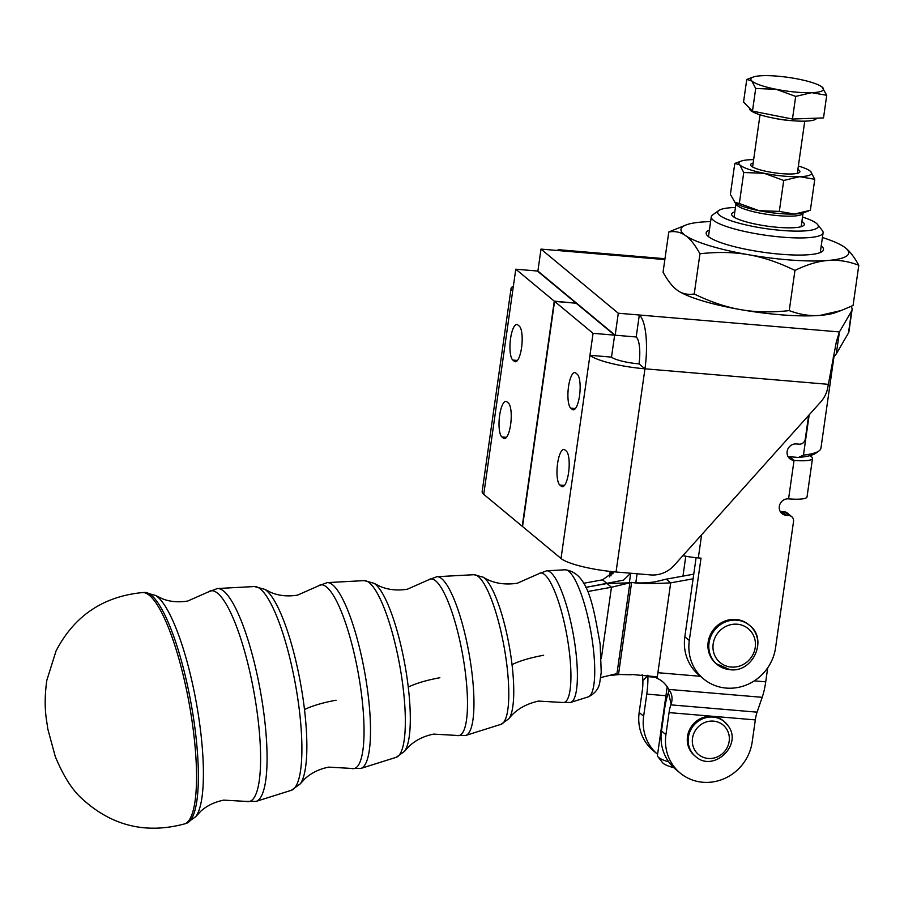 <?xml version="1.0" encoding="UTF-8"?>
<svg xmlns="http://www.w3.org/2000/svg" width="904" height="904" viewBox="0 0 904 904"><rect width="100%" height="100%" fill="white"/><g stroke="black" fill="none" stroke-linecap="round" stroke-linejoin="round"><path stroke-width="1.36" d="M753.156 163.07A24.916 4.667 8.1 0 0 750.908 165.635A24.916 4.667 8.1 0 0 767.157 171.545A24.916 4.667 8.1 0 0 791.847 173.963A24.916 4.667 8.1 0 0 799.328 172.528A24.916 4.667 8.1 0 0 797.882 169.432M753.642 159.658A36.702 6.87 8.1 0 0 750.772 159.714A36.702 6.87 8.1 0 0 741.257 161.07A36.702 6.87 8.1 0 0 740.613 161.341A36.702 6.87 8.1 0 0 739.721 164.81L734.794 163.466L741.257 161.07M743.743 172.517L739.721 164.81A36.702 6.87 8.1 0 0 764.185 173.297A36.702 6.87 8.1 0 0 799.701 176.687A36.702 6.87 8.1 0 0 809.871 175.06A36.702 6.87 8.1 0 0 810.752 171.59L814.775 179.308L799.701 176.687L783.723 180.45L764.185 173.297L743.743 172.517L739.336 203.49L758.874 210.632L779.316 211.412L794.39 214.033A36.702 6.87 -171.9 0 1 758.874 210.632A36.702 6.87 -171.9 0 1 735.302 202.903A36.702 6.87 -171.9 0 1 735.223 202.846M746.76 79.45L743.54 102.073L752.478 111.124L792.469 119.045L823.51 117.915L826.731 95.293L811.656 92.671A36.702 6.87 8.1 0 0 821.826 91.044A36.702 6.87 8.1 0 0 822.708 87.575A36.702 6.87 8.1 0 0 821.815 86.818A36.702 6.87 8.1 0 0 798.243 79.089A36.702 6.87 8.1 0 0 762.727 75.687A36.702 6.87 8.1 0 0 753.213 77.055A36.702 6.87 8.1 0 0 752.569 77.315A36.702 6.87 8.1 0 0 751.676 80.784L746.76 79.45L753.213 77.055M816.572 118.164A33.877 6.339 -171.9 0 1 805.634 121.125A33.877 6.339 -171.9 0 1 769.078 117.192A33.877 6.339 -171.9 0 1 749.518 108.514L749.563 108.175M697.142 720.635A22.589 21.221 -50.3 0 1 723.482 720.94L724.375 721.686A22.589 21.221 129.7 0 0 698.024 721.381A22.589 21.221 129.7 0 0 691.707 752.218A22.589 21.221 129.7 0 0 695.526 756.445L694.634 755.699A22.589 21.221 -50.3 0 1 697.142 720.635M757.563 647.015A25.414 23.877 129.7 0 0 749.54 625.342C768.174 639.071 753.032 673.062 729.923 669.683L716.194 663.705A25.414 23.877 -50.3 0 1 708.171 642.043A25.414 23.877 -50.3 0 1 724.014 621.432A25.414 23.877 -50.3 0 1 748.648 624.607L749.54 625.342A25.414 23.877 129.7 0 0 736.896 620.189A25.414 23.877 129.7 0 0 709.064 642.778A25.414 23.877 129.7 0 0 717.087 664.451A25.414 23.877 129.7 0 0 729.731 669.604M501.878 436.948A18.069 5.175 94.8 0 1 499.629 415.433A18.069 5.175 94.8 0 1 505.901 401.365A18.069 5.175 94.8 0 1 506.884 401.805L508.364 403.037A18.069 5.175 94.8 0 1 510.624 424.552A18.069 5.175 94.8 0 1 504.342 438.609A18.069 5.175 94.8 0 1 503.37 438.18L501.878 436.948L506.489 437.333M512.828 360.063A18.069 5.175 94.8 0 1 510.568 338.548A18.069 5.175 94.8 0 1 516.851 324.491A18.069 5.175 94.8 0 1 517.822 324.92L519.314 326.152A18.069 5.175 94.8 0 1 521.563 347.678A18.069 5.175 94.8 0 1 515.291 361.736A18.069 5.175 94.8 0 1 514.308 361.306L512.828 360.063L517.438 360.459M559.847 485.041A18.069 5.175 94.8 0 1 557.587 463.526A18.069 5.175 94.8 0 1 563.87 449.469A18.069 5.175 94.8 0 1 564.842 449.898L566.333 451.13A18.069 5.175 94.8 0 1 568.582 472.656A18.069 5.175 94.8 0 1 562.311 486.714A18.069 5.175 94.8 0 1 561.327 486.284L559.847 485.041L564.458 485.437M570.786 408.167A18.069 5.175 94.8 0 1 568.526 386.652A18.069 5.175 94.8 0 1 574.808 372.595A18.069 5.175 94.8 0 1 575.78 373.024L577.272 374.256A18.069 5.175 94.8 0 1 579.532 395.771A18.069 5.175 94.8 0 1 573.249 409.828A18.069 5.175 94.8 0 1 572.266 409.399L570.786 408.167L575.396 408.551M851.059 306.411A95.993 17.978 -171.9 0 1 852.065 309.699A95.993 17.978 -171.9 0 1 851.591 311.01L839.42 331.937L836.403 341.542L827.951 386.505A28.239 26.532 -50.3 0 1 825.465 394.777A28.239 26.532 -50.3 0 1 820.651 402.031L674.26 565.282A28.239 26.532 -50.3 0 1 663.457 572.921A28.239 26.532 -50.3 0 1 650.688 574.921L616.042 571.995A45.177 8.464 -171.9 0 1 561.022 558.48L522.535 526.535L554.57 301.394L576.142 303.213L614.63 335.158L593.069 333.327L554.57 301.394M808.628 415.456L805.249 439.129A5.65 5.311 -50.3 0 1 799.079 444.169L796.39 443.943A8.475 7.955 129.7 0 0 789.802 458.701A8.475 7.955 129.7 0 0 794.04 460.418A25.414 4.757 8.1 0 0 812.504 458.441A25.414 4.757 8.1 0 0 811.611 456.916L810.052 455.616A81.88 15.334 8.1 0 0 815.871 453.164L818.99 450.915A84.705 15.865 -171.9 0 1 803.453 455.107L798.424 457.458A81.88 15.334 8.1 0 0 810.052 455.616M791.746 516.704L787.282 512.997A5.65 5.311 129.7 0 0 784.457 511.856L788.921 515.551A5.65 5.311 -50.3 0 1 793.531 521.506L775.553 647.806A45.177 42.454 -50.3 0 1 747.438 684.531A45.177 42.454 -50.3 0 1 703.583 678.915A45.177 42.454 -50.3 0 1 697.504 672.644A45.177 42.454 -50.3 0 1 689.3 640.507L684.836 636.811L693.097 578.797L670.689 582.854L666.237 579.159L693.752 574.164M812.504 458.441L807.035 496.884A25.414 4.757 8.1 0 1 788.57 498.85A8.475 7.955 129.7 0 0 781.994 513.608A8.475 7.955 129.7 0 0 786.22 515.325L781.768 511.63A8.475 7.955 -50.3 0 1 780.129 511.314M787.949 456.396A8.475 7.955 129.7 0 0 789.587 456.712L798.424 457.458M703.583 678.915L699.12 675.22A45.177 42.454 -50.3 0 1 693.052 668.937A45.177 42.454 -50.3 0 1 684.836 636.811M736.014 203.389A33.877 6.339 8.1 0 0 735.992 203.513A33.877 6.339 8.1 0 0 778.446 215.683A33.877 6.339 8.1 0 0 803.08 213.061A33.877 6.339 8.1 0 0 803.091 212.937M668.802 761.936A33.877 6.339 -171.9 0 1 657.897 756.682A33.877 6.339 -171.9 0 1 657.445 755.394L667.231 686.644M657.897 756.682L662.632 762.75A28.239 5.288 8.1 0 0 673.909 767.767M734.794 211.909A36.702 6.87 8.1 0 0 732.116 215.514A36.702 6.87 8.1 0 0 732.929 216.327A36.702 6.87 8.1 0 0 768.886 226.362A36.702 6.87 8.1 0 0 803.453 225.672A36.702 6.87 8.1 0 0 803.012 222.26A36.702 6.87 8.1 0 0 801.882 221.446M833.929 356.933L820.945 448.135A84.705 15.865 -171.9 0 1 818.99 450.915M802.503 217.05A50.816 9.515 -171.9 0 1 816.493 223.401A50.816 9.515 -171.9 0 1 817.611 224.531A50.816 9.515 -171.9 0 1 778.807 230.17A50.816 9.515 -171.9 0 1 719.448 215.186A50.816 9.515 -171.9 0 1 718.838 210.474A50.816 9.515 -171.9 0 1 735.427 207.502M718.838 210.474L712.589 214.982A56.466 10.577 8.1 0 0 711.279 216.836A56.466 10.577 8.1 0 0 713.279 220.226A56.466 10.577 8.1 0 0 773.948 236.317A56.466 10.577 8.1 0 0 823.092 232.746A56.466 10.577 8.1 0 0 822.346 230.599L817.611 224.531M711.279 216.836L708.555 236.023A56.466 10.577 8.1 0 0 708.578 236.724M642.156 674.689A28.239 25.617 -135 0 1 642.88 680.576L642.891 681.672A16.939 4.848 -85.2 0 1 642.315 690.407L639.173 712.476A45.177 42.454 129.7 0 0 647.388 744.602A45.177 42.454 129.7 0 0 653.456 750.885L657.603 754.32A45.177 42.454 -50.3 0 1 651.841 748.309A45.177 42.454 -50.3 0 1 643.637 716.171L646.778 694.102A33.877 9.695 94.8 0 0 647.919 676.633L647.908 675.548A28.239 25.617 45 0 0 647.897 675.175M655.863 676.486L656.959 678.271C661.864 680.305 665.819 684.023 668.813 689.413A28.239 20.329 -13.2 0 1 671.649 695.278A28.239 20.329 -13.2 0 1 671.118 704.024L670.836 704.86A16.939 4.848 94.8 0 0 669.062 712.601L665.92 734.669A45.177 42.454 129.7 0 0 674.135 766.807A45.177 42.454 129.7 0 0 680.203 773.089A45.177 42.454 129.7 0 0 724.07 778.706A45.177 42.454 129.7 0 0 752.184 741.969L755.326 719.9A16.939 4.848 -85.2 0 1 757.089 712.16L762.185 697.312A33.877 9.695 94.8 0 0 765.733 681.831L767.722 667.774M680.203 773.089L675.751 769.383A45.177 42.454 -50.3 0 1 669.672 763.112A45.177 42.454 -50.3 0 1 661.468 730.974L664.609 708.905A33.877 9.695 -85.2 0 1 668.146 693.424L668.429 692.577A28.239 20.329 166.8 0 0 669.129 689.842M710.601 221.604A84.705 15.865 8.1 0 0 701.753 222.045A84.705 15.865 8.1 0 0 686.43 224.813A84.705 15.865 8.1 0 0 682.565 226.847A84.705 15.865 8.1 0 0 685.413 235.515A84.705 15.865 8.1 0 0 748.501 254.725A84.705 15.865 8.1 0 0 827.928 260.476A84.705 15.865 8.1 0 0 847.116 255.674A84.705 15.865 8.1 0 0 844.731 247.334L844.743 247.346A84.705 15.865 8.1 0 0 844.268 247.007C849.082 250.318 853.93 256.408 858.8 265.256C848.088 261.222 837.793 259.629 827.928 260.476C818.075 261.222 807.091 264.533 794.955 270.409C778.672 262.476 763.191 257.244 748.501 254.725C733.833 252.103 717.652 251.787 699.956 253.764C695.086 244.916 690.238 238.825 685.413 235.515C680.61 232.102 675.073 230.915 668.79 231.978L686.43 224.813M709.414 229.978A59.257 11.097 8.1 0 0 706.951 235.164A59.257 11.097 8.1 0 0 709.278 237.243A59.257 11.097 8.1 0 0 768.038 252.894A59.257 11.097 8.1 0 0 822.131 251.549A59.257 11.097 8.1 0 0 821.216 245.888M820.143 252.6A56.466 10.577 8.1 0 0 820.357 251.933L823.092 232.746M844.268 247.007A84.705 15.865 8.1 0 0 822.414 237.515M740.692 309.643C755.36 312.264 771.541 312.581 789.237 310.603C799.95 314.637 810.244 316.231 820.109 315.383A84.705 15.865 -171.9 0 1 740.692 309.643A84.705 15.865 -171.9 0 1 677.604 290.433C682.407 293.845 687.955 295.02 694.238 293.969C710.521 301.902 726.014 307.123 740.692 309.643M841.149 310.535L835.443 312.626A84.705 15.865 -171.9 0 1 820.109 315.383L841.149 310.535L853.082 305.462L858.8 265.256M677.604 290.433A84.705 15.865 -171.9 0 1 677.141 290.094A84.705 15.865 -171.9 0 1 677.13 290.094L677.604 290.433C672.779 287.122 667.932 281.031 663.061 272.183L668.79 231.978M694.238 293.969L699.956 253.764M789.237 310.603L794.955 270.409M557.011 250.453A45.177 12.927 94.8 0 1 559.599 249.798A45.177 12.927 94.8 0 1 562.039 250.883L541.01 249.108L618.291 313.236L639.32 315.01A45.177 12.927 94.8 0 1 644.959 368.809A45.177 8.464 -171.9 0 1 589.939 355.295L593.069 333.327M656.959 678.271A33.877 9.695 -85.2 0 0 657.242 676.791M629.839 674.305L657.321 676.813L670.689 582.854C651.761 583.871 638.732 583.724 631.614 582.391L611.466 587.238L587.453 591.589M629.5 582.831L607.002 583.532L611.466 587.238L601.341 658.372M629.918 582.628L616.969 673.593L600.674 677.571M666.237 579.159L655.061 581.848C646.654 583.012 639.49 583.249 633.58 582.56L631.614 582.391L618.664 673.356M630.642 573.226L623.579 580.108L585.611 587.419L607.002 583.532L602.55 579.837L613.793 571.791M602.55 579.837L583.498 583.295M809.182 414.834L803.453 455.107M701.617 534.784L698.329 557.915L701.018 558.141L689.3 640.507M698.329 557.915A25.414 4.757 -171.9 0 1 682.882 555.666M693.097 578.797L696.091 557.7M781.768 511.63L784.457 511.856M788.921 515.551L786.22 515.325M852.065 309.699L848.935 331.666A95.993 17.978 8.1 0 1 848.472 332.977L836.29 353.905L839.42 331.937L639.32 315.01L636.19 336.977A22.589 6.464 -85.2 0 1 639.015 363.883A22.589 4.226 -171.9 0 1 611.499 357.125L614.63 335.158M575.837 302.964L537.349 271.019L515.788 269.2L483.742 494.341L522.229 526.286L554.276 301.145L575.814 303.19M513.359 286.285A45.177 8.464 8.1 0 0 511.065 288.444A45.177 8.464 8.1 0 0 512.658 291.167M511.065 288.444L482.148 491.629A45.177 8.464 8.1 0 0 483.742 494.341M836.29 353.905L833.07 357.995M639.015 363.883L644.959 368.809L616.042 571.995M611.499 357.125L589.939 355.295L561.022 558.48M554.276 301.145L515.788 269.2M618.291 313.236L615.172 335.203L537.891 271.064L541.01 249.108M636.19 336.977L615.172 335.203M751.676 80.784A36.702 6.87 8.1 0 0 776.14 89.281A36.702 6.87 8.1 0 0 811.656 92.671L795.689 96.423L776.14 89.281L755.699 88.502L751.676 80.784M792.469 119.045L795.689 96.423M752.478 111.124L755.699 88.502M821.894 86.874L826.731 95.293M734.794 163.466L730.387 194.428L735.302 202.903M734.41 202.146L739.336 203.49M808.379 211.039L803.905 212.666A36.702 6.87 -171.9 0 1 794.39 214.033L810.368 210.282L814.775 179.308M783.723 180.45L779.316 211.412M809.939 170.901L810.752 171.59A36.702 6.87 8.1 0 0 809.86 170.833A36.702 6.87 8.1 0 0 798.368 166.02M544.592 574.594A65.822 15.006 79.7 0 1 569.384 652.179A65.822 15.006 79.7 0 1 561.994 702.442L570.582 702.442A66.93 15.255 -100.3 0 0 575.825 651.309A66.93 15.255 -100.3 0 0 550.626 572.413A66.93 15.255 -100.3 0 0 546.705 570.786L538.671 573.791A65.822 15.006 79.7 0 1 544.592 574.594M435.638 580.854A79.586 18.148 79.7 0 1 465.616 674.655A79.586 18.148 79.7 0 1 456.678 735.427L465.729 735.438A80.693 18.396 -100.3 0 0 472.069 673.785A80.693 18.396 -100.3 0 0 441.672 578.673A80.693 18.396 -100.3 0 0 436.96 576.695L428.485 579.882A79.586 18.148 79.7 0 1 435.638 580.854M326.694 587.103A93.349 21.278 79.7 0 1 361.849 697.131A93.349 21.278 79.7 0 1 351.362 768.411L360.888 768.423A94.457 21.538 -100.3 0 0 368.301 696.261A94.457 21.538 -100.3 0 0 332.728 584.922A94.457 21.538 -100.3 0 0 327.203 582.617L318.287 585.961A93.349 21.278 79.7 0 1 326.694 587.103M217.74 593.352A107.113 24.419 79.7 0 1 258.081 719.607A107.113 24.419 79.7 0 1 246.057 801.396L256.047 801.407A108.22 24.668 -100.3 0 0 264.533 718.736A108.22 24.668 -100.3 0 0 223.774 591.171A108.22 24.668 -100.3 0 0 217.446 588.527L208.101 592.052A107.113 24.419 79.7 0 1 217.74 593.352M773.926 118.198A22.589 4.226 8.1 0 0 790.446 120.548M695.334 750.987A19.199 18.046 -50.3 0 1 700.713 724.771A19.199 18.046 -50.3 0 1 726.341 728.613A19.199 18.046 -50.3 0 1 720.963 754.829A19.199 18.046 -50.3 0 1 695.334 750.987M728.183 725.901A22.589 21.221 129.7 0 0 724.375 721.686L728.262 725.98C742.907 745.235 713.222 772.909 695.526 756.445M731.11 667.05A22.024 20.69 -50.3 0 1 713.188 643.806A22.024 20.69 -50.3 0 1 737.314 624.223A22.024 20.69 -50.3 0 1 755.224 647.467A22.024 20.69 -50.3 0 1 731.11 667.05M788.57 498.85L794.04 460.418L789.587 456.712M661.468 730.974L665.92 734.669M561.994 702.442L538.547 701.097C525.473 704.013 515.562 709.9 508.828 718.759A73.427 16.735 -100.3 0 0 512.026 664.609A56.466 14.396 173.3 0 1 543.632 655.264M456.678 735.427L433.615 734.104C423.547 736.161 415.252 740.342 408.732 746.659L404.461 751.382A87.191 19.877 -100.3 0 0 408.258 687.085A56.466 14.396 173.3 0 1 439.864 677.74M351.362 768.411L328.683 767.123C318.988 769.101 310.999 773.056 304.727 778.965L300.105 784.005A100.954 23.018 -100.3 0 0 304.49 709.561A56.466 14.396 173.3 0 1 336.096 700.216M246.057 801.396L223.751 800.13C214.451 802.04 206.779 805.746 200.756 811.261L195.727 816.64A114.729 26.159 -100.3 0 0 200.711 732.037A114.729 26.159 -100.3 0 0 157.511 596.798A114.729 26.159 -100.3 0 0 155.624 595.442L144.516 592.448A117.373 26.758 79.7 0 1 151.409 595.318A117.373 26.758 79.7 0 1 195.614 733.664A117.373 26.758 79.7 0 1 186.371 823.341L184.506 823.917A117.599 26.815 79.7 0 0 193.772 734.059A117.599 26.815 79.7 0 0 149.476 595.442A117.599 26.815 79.7 0 0 142.561 592.561C103.124 596.403 74.286 615.873 56.037 650.97L46.85 680.237C44.838 694.102 44.646 706.928 46.296 718.691L47.878 729.302L55.268 756.546C63.506 776.378 72.602 790.582 82.535 799.159C111.983 825.962 145.973 834.211 184.506 823.917M304.49 709.561A100.954 23.018 -100.3 0 0 266.465 590.561A100.954 23.018 -100.3 0 0 264.815 589.363L254.397 586.538A103.587 23.617 79.7 0 1 260.454 589.069A103.587 23.617 79.7 0 1 299.461 711.165A103.587 23.617 79.7 0 1 291.337 790.299L256.047 801.407M408.258 687.085A87.191 19.877 -100.3 0 0 375.42 584.3A87.191 19.877 -100.3 0 0 373.985 583.272L364.154 580.617A89.824 20.476 79.7 0 1 369.408 582.82A89.824 20.476 79.7 0 1 403.229 688.69A89.824 20.476 79.7 0 1 396.189 757.315L360.888 768.423M512.026 664.609A73.427 16.735 -100.3 0 0 484.363 578.051A73.427 16.735 -100.3 0 0 483.165 577.181L473.911 574.707A76.06 17.334 79.7 0 1 478.352 576.56A76.06 17.334 79.7 0 1 506.997 666.214A76.06 17.334 79.7 0 1 501.031 724.33L465.729 735.438M588.142 696.916C595.103 693.492 599.002 688.554 599.815 682.079L601.228 672.384L600.154 644.01C593.499 608.313 588.99 572.718 565.09 569.791A64.625 14.735 79.7 0 1 568.876 571.373A64.625 14.735 79.7 0 1 593.216 647.546A64.625 14.735 79.7 0 1 588.142 696.916L570.582 702.442M664.858 259.584L562.039 250.883M668.813 689.413L762.185 697.312M765.733 681.831L754.309 680.859M700.419 676.305L657.909 672.7M671.118 704.024L668.429 692.577M757.089 712.16L670.836 704.86M669.062 712.601L755.326 719.9M647.919 676.633L656.406 677.356M637.094 573.769L635.817 582.718M612.878 573.916L613.183 571.735M611.545 571.565L610.934 575.904M642.88 680.576L647.908 675.548M643.637 716.171L639.173 712.476M665.943 695.73L646.778 694.102M848.472 332.977L851.591 311.01M828.256 384.324L644.959 368.809M574.289 409.568L572.266 409.399M563.339 486.454L561.327 486.284M516.32 361.476L514.308 361.306M505.381 438.35L503.37 438.18M483.165 577.181C492.578 583.114 503.923 585.148 517.19 583.283L538.671 573.791M373.985 583.272L379.646 586.199C387.974 589.826 397.206 590.832 407.354 589.216L428.485 579.882M264.815 589.363L270.895 592.436C278.839 595.781 287.709 596.685 297.506 595.137L318.287 585.961M155.624 595.442L162.212 598.708C169.794 601.759 178.28 602.539 187.659 601.058L208.101 592.052M760.027 114.785L752.603 166.969M801.136 226.689L803.08 213.061M565.09 569.791L546.705 570.786M508.828 718.759L501.031 724.33M473.911 574.707L436.96 576.695M404.461 751.382L396.189 757.315M364.154 580.617L327.203 582.617M300.105 784.005L291.337 790.299M254.397 586.538L217.446 588.527M195.727 816.64L186.371 823.341M144.516 592.448L142.561 592.561M609.703 675.503L619.805 674.486L631.184 674.791M630.596 573.961L629.342 582.831M609.432 576.921L610.211 571.418M682.961 576.119L685.797 556.231M734.048 217.141L735.992 203.513M664.982 258.713L559.599 249.798M804.752 121.147L797.328 173.331"/></g></svg>
